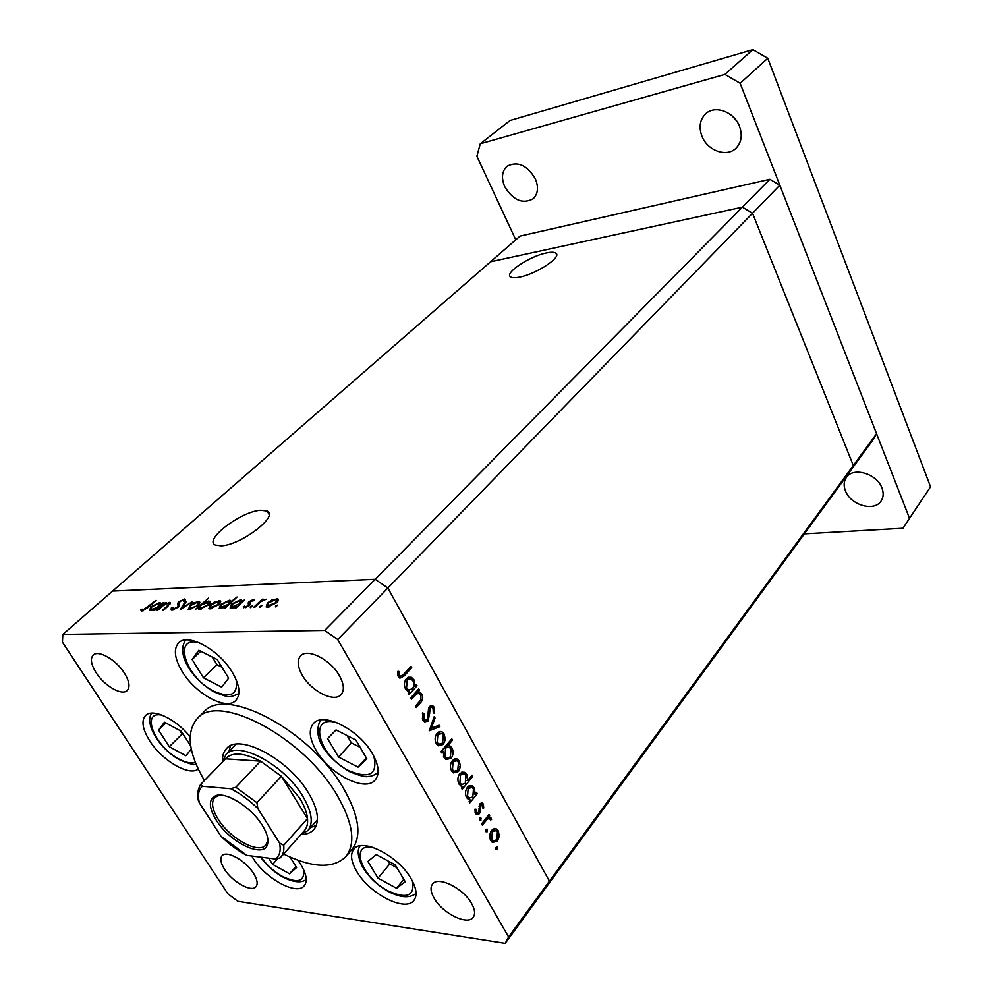 <?xml version="1.0" encoding="UTF-8"?>
<svg xmlns="http://www.w3.org/2000/svg" width="993" height="993" viewBox="0 0 993 993"><rect width="100%" height="100%" fill="white"/><g stroke="black" fill="none" stroke-linecap="round" stroke-linejoin="round"><path stroke-width="1.49" d="M505.214 943.35L508.602 936.958L549.402 881.151L545.84 887.717L549.402 881.151L387.878 588.005L375.18 579.291L324.711 630.431L62.82 634.415L62.447 642.186L227.893 893.861L237.811 901.284L505.214 943.35L849.015 472.73L853.31 465.518L849.015 472.73L872.251 440.904L876.571 433.705L779.815 185.194L769.873 179.286L520.034 236.098L490.554 261.78L742.379 207.152L752.533 213.234L853.31 465.518L876.571 433.705M508.602 936.958L337.732 639.542L387.878 588.005L549.402 881.151L853.31 465.518L752.533 213.234L779.815 185.194M62.82 634.415L112.581 591.071L375.18 579.291L112.581 591.071L490.554 261.78L742.379 207.152L752.533 213.234L387.878 588.005L375.18 579.291L769.873 179.286M236.073 744.229L226.007 754.568C237.637 739.773 284.494 764.771 302.915 796.436C311.951 811.902 313.602 823.284 307.867 830.582L300.904 834.592M301.053 834.554C306.651 834.468 310.908 832.817 313.825 829.589C319.945 821.794 318.219 809.643 308.624 793.171C289.05 759.347 239.003 732.735 226.541 748.548C223.549 751.701 222.209 756.058 222.544 761.656M230.376 745.83L228.973 751.515M283.601 854.067C312.522 868.068 333.3 868.912 345.912 856.587C355.978 843.553 353.111 823.222 337.31 795.579C304.23 737.551 218.336 691.972 197.259 718.547C185.89 732.052 188.273 752.706 204.397 780.535M345.912 856.587L351.907 849.536C362.035 836.441 359.267 816.097 343.59 788.504C310.759 730.587 225.063 685.344 203.838 712.043L197.259 718.547M411.052 878.619C398.305 855.805 361.899 837.397 353.818 849.201C350.032 854.29 351.05 861.787 356.872 871.655C369.768 894.085 405.678 912.443 413.957 900.316C417.482 895.425 416.514 888.189 411.052 878.619M251.726 856.003L253.141 858.324C265.615 878.78 296.895 895.81 304.28 885.756C307.731 881.213 306.552 874.113 300.742 864.444L297.85 860.236M190.11 736.769C175.91 718.882 152.425 707.848 145.549 715.506C141.08 720.757 142.483 729.234 149.757 740.927C162.058 760.601 189.39 776.638 198.215 769.029M232.312 672.323C219.093 649.658 187.776 632.69 178.666 642.843C173.278 649 174.507 658.644 182.34 671.789C195.72 694.119 226.615 710.914 235.838 700.425C240.902 694.529 239.723 685.158 232.312 672.323M372.512 753.824C359.181 729.582 322.886 711.323 313.378 723.574C308.451 729.681 309.406 738.68 316.246 750.571C329.788 774.428 365.585 792.563 375.255 779.902C379.822 774.056 378.916 765.355 372.512 753.824M96.135 672.745C91.033 664.503 90.053 658.607 93.218 655.057C98.369 649.571 116.156 659.786 124.386 673.08C129.351 681.223 130.294 687.019 127.241 690.483C122.052 696.056 104.414 685.927 96.135 672.745M434.189 898.293C430.701 892.173 430.118 887.469 432.464 884.155C437.863 875.727 463.272 888.102 471.588 903.456C474.927 909.439 475.486 914.032 473.251 917.247C467.765 925.836 442.568 913.461 434.189 898.293M253.513 873.356C245.693 860.596 226.416 849.909 222.047 855.755C219.825 858.61 220.669 863.14 224.579 869.359C232.436 881.995 251.552 892.645 255.983 886.712C258.118 883.919 257.299 879.475 253.513 873.356M339.42 675.687C330.57 659.538 307.321 647.821 300.581 655.889C296.907 660.246 297.478 666.688 302.282 675.24C311.219 691.227 334.281 702.883 341.083 694.616C344.571 690.383 344.025 684.078 339.42 675.687M411.512 699.209L410.742 697.843L418.773 688.869L419.53 690.234L418.09 691.848L419.878 692.146L422.013 694.268C423.353 697.694 422.77 700.574 420.275 702.932L416.191 707.537L415.434 706.184L420.933 699.742L420.908 695.137L419.319 693.573L416.688 693.747L411.512 699.209M428.157 721.03L424.557 721.899L422.819 720.124L422.633 712.862L423.899 713.508L423.937 718.858L425.289 720.21L427.412 719.677L428.492 709.139L429.671 706.433L432.576 705.613L434.226 707.252L434.624 713.297L433.296 712.85L433.047 708.369L432.054 707.326L430.466 707.724L428.157 721.03L424.272 720.893L424.768 720.186M429.249 730.761L434.239 716.561L435.046 718.001L431.347 728.192L439.067 725.2L439.862 726.64L429.249 730.761M437.106 733.268L440.706 731.531L442.096 731.891L444.281 734.137L445.286 739.711L443.35 744.415L438.372 745.793L436.225 743.546C434.512 739.897 434.81 736.471 437.106 733.268M452.374 760.514L455.911 758.726L457.351 759.099L459.424 761.259L460.417 766.77L458.518 771.474L453.553 772.889L451.517 770.729C449.841 767.142 450.127 763.729 452.374 760.514M475.188 794.052L476.566 792.352L477.285 793.63L469.813 802.865L469.093 801.587L470.397 799.986L468.547 799.601L466.573 797.503C464.935 793.916 465.221 790.49 467.43 787.25L472.345 785.897L474.356 787.995L475.188 794.052L474.157 793.978M495.879 849.611L496.066 847.389L497.158 847.066L497.356 849.698L495.879 849.611M491.609 830.508L494.973 828.596L496.525 828.981L498.325 830.918L499.28 836.292L497.481 840.984L492.59 842.511L490.803 840.575C489.189 837.111 489.462 833.76 491.609 830.508M485.776 831.65L485.962 829.416L487.066 829.093L487.265 831.737L485.776 831.65M482.325 825.121L481.617 823.855L488.978 814.57L489.673 815.824L488.606 817.189L490.343 817.289L491.56 819.56L490.393 819.858L489.648 818.53L487.451 819.026L482.325 825.121M479.408 820.33L479.607 818.095L480.699 817.785L480.922 820.441L479.408 820.33M479.929 803.858L482.399 803.064L483.318 804.045L483.74 807.992L482.623 807.93L481.965 804.702L480.674 805.087L480.252 811.852L479.383 813.764L476.615 814.595L475.535 813.428L474.877 809.221L476.044 809.208L477.087 812.944L478.626 812.547L479.929 803.858M467.566 780.61L472.047 775.148L472.755 776.439L462.192 789.323L461.472 788.045L462.788 786.444L460.951 786.059L458.927 783.911C457.276 780.299 457.574 776.874 459.809 773.634L464.724 772.306L466.784 774.441L467.566 780.61L466.573 780.548M443.151 751.205L441.711 752.905L440.966 751.589L451.815 738.829L452.535 740.133L448.042 745.433L449.891 745.817L452.014 747.977C453.664 751.627 453.379 755.052 451.132 758.267L446.118 759.571L444.008 757.386L443.151 751.205L441.376 751.118M414.801 686.064L416.278 684.413L417.035 685.766L408.992 694.74L408.222 693.375L409.625 691.811L407.986 691.463L405.529 688.981C403.779 685.17 404.101 681.682 406.485 678.504L411.387 677.276L413.92 679.758L414.801 686.064L413.659 686.039M399.521 675.414L400.365 676.245L403.592 674.384L410.965 666.303L411.735 667.681L404.25 675.885L399.881 678.194L398.33 676.605L397.535 671.479L398.851 671.355L399.521 675.414L397.821 675.401M157.763 610.323L156.82 610.347L165.334 602.639L166.278 602.614L164.751 603.992L170.163 602.49L167.954 606.177L163.584 610.136L162.641 610.174L168.487 604.774L168.835 603.409L168.165 603.322L163.286 605.445L157.763 610.323M178.256 607.157L172.012 610.149L171.168 610.025L171.305 607.915L172.807 607.344L173.204 609.057L177.3 607.17L178.057 606.14L177.809 603.123L178.976 601.535L185.083 599.089L185.232 600.653L183.643 601.336L183.035 600.057L179.994 601.46L178.256 607.157M180.229 609.628L185.021 601.944L186.063 601.907L182.489 607.505L192.394 601.684L180.229 609.628M189.651 605.569L193.772 602.751L199.407 601.522L199.891 602.528L197.967 605.296L189.39 609.491L188.211 609.317L190.011 606.152M210.243 604.886L214.389 602.031L220.173 600.79L220.682 601.808L218.783 604.6L210.082 608.858L208.853 608.684L210.243 604.886L210.615 605.507M241.994 601.361L244.613 599.834L236.049 607.927L235.006 607.964L236.495 606.562L230.128 608.014L231.443 604.141L240.281 599.846L241.584 600.045L242.354 601.969M275.558 606.872L275.508 605.953L277.817 605.01L275.558 606.872M267.415 602.999L271.66 600.045L277.854 598.779L278.425 599.797L276.6 602.701L267.576 607.108L266.161 606.897L267.415 602.999L267.825 603.694M259.818 607.344L259.806 606.438L262.078 605.507L259.818 607.344M254.667 607.368L253.6 607.393L262.164 599.213L263.244 599.164L261.978 600.368L266.161 599.201L260.687 601.783L254.667 607.368M250.323 607.642L250.31 606.735L252.57 605.804L250.323 607.642M249.144 601.584L253.55 599.375L254.556 600.455L250.236 601.497L250.459 604.116L249.528 605.37L243.633 607.666L243.223 606.785L244.725 606.003L245.519 606.81L248.424 605.445L248.213 602.813L249.144 601.584L250.497 603.868M230.935 601.808L237.054 597.004L225.063 608.262L224.033 608.299L225.51 606.897L219.23 608.361L220.57 604.501L229.346 600.244L230.537 600.417L231.295 602.403M198.265 607.666L195.683 609.156L208.654 598.059L203.689 602.652L209.883 601.15L208.518 604.936L199.816 609.168L198.65 609.007L198.265 607.666L199.171 609.143M160.667 604.166L163.187 602.726L154.672 610.41L153.729 610.447L155.206 609.106L149.422 610.521L150.936 606.797L159.302 602.726L160.382 602.888L161.003 604.7M143.066 609.987L156.137 600.281L148.317 607.319L141.813 611.067L140.683 609.938L142.123 609.106L143.501 610.683M337.732 639.542L324.711 630.431M310.685 827.392L316.246 825.58M307.867 830.582L317.425 819.771M276.004 606.785L275.508 605.953M277.941 601.113L276.451 598.568M275.495 602.739L276.414 599.735L275.396 599.573L268.495 602.974L267.576 605.929L275.495 602.739L275.868 603.359M269.103 606.909L268.631 606.09M260.29 607.257L259.806 606.438M262.537 599.834L262.164 599.213M250.795 607.542L250.31 606.735M254.27 600.591L253.55 599.375M243.794 607.728L243.223 606.785M245.954 607.53L245.519 606.81M249.429 605.469L248.958 604.675M249.454 605.445L248.958 604.6M249.665 605.246L248.213 602.813M231.828 604.787L231.443 604.141M241.833 602.466L240.281 599.846M239.276 603.918L240.269 600.988L239.251 600.839L232.461 604.116L231.53 607.058L239.276 603.918L239.648 604.538M232.945 607.989L232.474 607.219M220.955 605.134L220.57 604.501M230.885 602.801L229.346 600.244M228.303 604.29L229.309 601.361L228.316 601.224L221.588 604.476L220.62 607.406L228.303 604.29L228.663 604.886M222.01 608.312L221.551 607.555M220.285 602.838L218.944 600.604M217.752 604.638L218.783 601.721L217.889 601.584L211.236 604.861L210.218 607.728L217.752 604.638L218.088 605.209M211.608 608.647L211.137 607.877M210.032 603.185L208.691 600.976M200.983 605.159L199.928 608.064L200.859 608.2L207.512 604.973L208.518 602.081L200.983 605.159M201.318 608.945L200.859 608.2M199.531 603.471L198.228 601.348M196.962 605.333L198.041 602.428L197.185 602.304L190.631 605.544L189.564 608.386L197.297 605.867M190.904 609.268L190.445 608.523M185.517 602.763L185.021 601.944M172.645 610.087L171.305 607.915M173.688 609.814L173.204 609.057M178.529 606.897L178.057 606.14M179.398 605.718L177.809 603.123M179.373 602.18L178.976 601.535M185.281 600.529L184.326 598.978M170.237 603.781L169.369 602.366M160.692 604.973L159.302 602.726M157.974 606.611L159.116 603.781L158.272 603.67L151.855 606.785L150.762 609.603L158.297 607.133M151.979 610.434L151.544 609.727M141.378 611.03L140.683 609.938M496.128 847.327L497.543 847.476M495.842 849.536L497.356 849.698M493.26 829.043L494.34 830.359M496.252 830.719L498.325 830.918M498.138 836.18L499.28 836.292M495.631 840.798L497.481 840.984M493.273 840.997L491.945 842.052M494.067 830.433L491.932 830.123M496.785 839.755L497.431 832.06L496.09 830.62L492.305 831.762L491.696 839.42L493.087 840.91L496.785 839.755M490.207 839.271L491.696 839.42M490.877 831.625L492.305 831.762M485.999 829.378L487.451 829.515M485.751 831.6L487.265 831.737M488.097 815.687L489.673 815.824M487.017 817.053L488.606 817.189M486.868 817.227L491.2 818.158M490.319 819.448L491.56 819.56M485.589 818.853L487.451 819.026M479.619 818.071L481.108 818.207M479.396 820.305L480.922 820.441M480.004 803.771L483.318 804.045M482.635 807.905L483.74 807.992M479.284 804.963L480.674 805.087M478.974 806.167L480.19 806.266M479.011 808.587L480.252 808.699M479.048 811.74L480.252 811.852M475.535 813.428L479.383 813.764M475.002 812.1L476.417 812.224M475.635 793.506L477.285 793.63M469.441 798.211L468.386 799.514M469.366 799.899L470.397 799.986M468.969 785.922L470.198 787.25M472.395 787.846L474.356 787.995M469.826 787.337L467.616 787.052M472.829 796.982L473.45 789.137L471.849 787.486L468.137 788.554L467.517 796.411L469.13 798.074L472.829 796.982M466.015 796.287L467.517 796.411M466.636 788.442L468.137 788.554M471.079 776.327L472.755 776.439M461.894 784.681L460.826 785.984M461.857 786.369L462.788 786.444M461.323 772.331L462.577 773.659M464.848 774.317L466.784 774.441M462.179 773.758L459.945 773.473M465.233 783.452L465.866 775.583L464.227 773.895L460.516 774.937L459.883 782.832L461.546 784.532L465.233 783.452M458.381 782.72L459.883 782.832M458.989 774.838L460.516 774.937M453.975 759.173L455.228 760.501M457.5 761.135L459.424 761.259M459.213 766.695L460.417 766.77M456.308 771.325L458.518 771.474M454.459 771.424L453.031 772.566M454.695 760.638L452.535 760.34M457.785 770.183L458.481 762.363L456.929 760.762L453.106 761.83L452.448 769.6L454.074 771.263L457.785 770.183M450.946 769.501L452.448 769.6M451.542 761.73L453.106 761.83M450.772 740.046L452.535 740.133M446.267 745.346L448.042 745.433M449.891 745.817L446.043 745.619L447.644 747.021M450.139 747.878L452.014 747.977M448.737 758.131L451.132 758.267M447.135 758.168L445.708 759.335M447.135 747.158L444.951 746.897M445.596 748.312L444.951 756.244L446.664 757.982L450.4 756.964L451.045 749.07L449.246 747.27L443.821 748.225M443.437 756.157L444.951 756.244M438.67 731.978L439.986 733.306M442.394 734.05L444.281 734.137M444.057 739.648L445.286 739.711M440.929 744.291L443.35 744.415M439.365 744.34L437.901 745.52M439.353 733.467L437.181 733.182M442.605 743.099L443.325 735.242L441.674 733.566L437.851 734.597L437.181 742.416L438.894 744.167L442.605 743.099M435.654 742.342L437.181 742.416M436.237 734.535L437.851 734.597M433.73 717.964L435.046 718.001M430.031 728.142L431.347 728.192M435.952 726.404L439.862 726.64M435.989 726.479L429.758 728.899M422.459 713.458L423.899 713.508M422.248 718.795L423.937 718.858M429.783 706.321L430.354 707.14L434.226 707.252M428.902 707.686L430.466 707.724M428.393 710.256L429.621 710.305M428.393 713.495L429.671 713.533M417.594 690.197L419.53 690.234M416.154 691.798L418.09 691.848M415.943 692.034L417.606 693.375M420.25 694.231L422.013 694.268M417.11 693.536L414.826 693.288M414.453 693.697L416.688 693.747M415.086 685.741L417.035 685.766M409.19 690.11L407.986 691.463M407.85 677.387L409.377 678.703M412.095 679.733L413.92 679.758M406.261 690.073L406.944 689.887M408.657 678.889L406.348 678.653M412.244 688.894C414.081 686.461 414.304 683.78 412.939 680.875L410.928 678.914L407.242 679.882L406.547 687.926L408.607 689.924L412.244 688.894M405.007 687.901L406.547 687.926M405.504 679.857L407.242 679.882M409.724 667.656L411.735 667.681M400.005 676.245L398.851 677.375M397.572 674.222L399.112 674.235M260.712 510.241L267.129 511.035C279.43 515.739 240.877 545.256 221.203 545.827L215.407 545.07C203.131 540.068 241.088 511.221 260.712 510.241M519.562 277.121C536.208 274.118 562.237 256.864 555.894 253.19C554.33 252.036 551.165 251.961 546.398 252.954C529.753 256.157 504.221 273.063 510.514 276.848C512.016 277.928 515.032 278.028 519.562 277.121M405.243 881.722L395.102 864.754L376.273 854.588L367.882 861.44L377.998 878.16L396.542 888.276L405.243 881.722M403.803 879.314L396.542 888.276M388.027 860.931L389.79 863.873L396.865 867.696M389.79 863.873L377.998 878.16M268.681 858.151L272.653 864.382L289.522 873.803L296.597 867.51L290.055 857.108M295.939 866.467L289.522 873.803M277.457 858.97L272.653 864.382M366.851 758.789L355.842 740.021L336.044 729.929L327.578 738.606L338.563 757.063L358.039 767.142L366.851 758.789M366.305 757.845L358.039 767.142M347.078 735.552L351.398 742.888L360.149 747.369M351.398 742.888L338.563 757.063M228.651 678.182L217.219 659.575L198.823 650.241L192.121 659.513L203.491 677.809L221.625 687.144L228.651 678.182M212.303 657.081L217.008 664.727L221.923 667.222M217.008 664.727L203.491 677.809M200.797 651.247L192.121 659.513M190.693 745.954L181.297 731.245L164.428 722.234L158.557 730.103L169.294 746.724L185.927 755.723L191.277 749.107M179.758 730.426L182.079 734.063L183.631 734.894M182.079 734.063L169.294 746.724M165.856 723.003L158.557 730.103M535.339 178.777C527.035 165.061 517.601 160.878 507.075 166.228C501.912 171.144 501.13 177.946 504.717 186.622C513.12 200.313 522.579 204.384 533.104 198.823C538.032 193.995 538.777 187.317 535.339 178.777M881.97 488.035C876.993 473.636 853.186 466.685 846.396 477.422C843.777 481.233 843.454 485.689 845.428 490.815C850.505 505.114 874.274 512.078 881.089 501.031C883.522 497.344 883.82 493.012 881.97 488.035M739.549 126.421C734.299 111.775 714.836 104.675 705.589 113.847C699.879 119.669 698.65 127.079 701.902 136.078C707.301 150.7 726.851 157.701 736.086 148.131C741.461 142.446 742.615 135.209 739.549 126.421M804.342 533.874L902.972 528.239L909.514 518.321L740.145 83.275L724.915 74.401L480.277 143.774L476.876 156.249L515.777 239.809M902.972 528.239L930.553 486.806L767.788 58.264L752.868 49.65L510.104 120.451L480.277 143.774M732.375 116.119L736.434 120.687M724.915 74.401L752.868 49.65M909.514 518.321L930.553 486.806M740.145 83.275L767.788 58.264M216.35 820.292C208.567 807.371 208.393 799.154 215.829 795.666C226.168 791.508 251.477 807.495 262.214 825.195C266.881 832.742 268.681 838.936 267.626 843.777C264.895 859.293 230.227 843.069 216.35 820.292M221.96 795.244L217.815 795.778L214.649 797.702C210.963 802.294 212.179 809.506 218.274 819.362C230.078 838.564 258.59 854.253 265.677 845.093L267.365 841.803L267.589 837.62M279.542 842.983L283.725 845.266C284.271 850.393 283.315 854.365 280.833 857.182L304.404 830.657C306.924 827.765 307.967 823.756 307.507 818.617C306.887 812.497 304.268 805.646 299.625 798.037L281.404 776.278L260.576 761.172L225.473 758.826L200.772 784.271L202.435 786.282C198.476 789.77 197.47 795.331 199.419 802.977L220.893 836.131C229.135 844.273 237.799 850.691 246.872 855.383L275.322 858.995C279.716 855.954 281.118 850.616 279.542 842.983L257.882 808.625C249.206 800.048 240.145 793.407 230.686 788.703L202.435 786.282M230.686 788.703L235.838 787.238L260.576 761.172C243.732 752.557 232.039 751.788 225.473 758.826M283.725 845.266L307.507 818.617L281.404 776.278L256.902 802.654L257.882 808.625M222.506 761.892L226.007 754.568M199.419 802.977L198.501 801.214C198.588 800.544 195.484 793.804 200.524 784.594M246.872 855.383L220.893 836.131M280.2 857.853L275.322 858.995M179.063 606.264L177.983 604.514M483.219 821.844L484.807 821.981M418.363 702.883L420.275 702.932M412.48 695.907L414.416 695.956M402.103 675.861L404.25 675.885M372.648 847.302C349.052 842.945 361.589 877.378 387.754 890.746C406.77 899.373 415 896.145 412.43 881.089M261.047 857.182C266.683 865.027 273.683 871.37 282.062 876.223C297.515 883.72 304.739 881.635 303.759 869.992M336.888 722.656C307.234 713.905 318.765 756.269 349.027 770.767C369.508 779.182 377.799 774.379 373.902 756.343M199.816 643.017C171.863 634.316 185.381 677.722 213.992 691.289C230.823 698.489 238.196 694.604 236.111 679.634M162.182 715.171C140.025 710.231 154.635 746.761 179.112 759.062C185.84 762.636 191.239 763.716 195.286 762.289M235.838 787.238L256.902 802.654M277.854 598.779L278.425 599.747M276.873 600.517L277.543 601.671M267.576 605.929L268.247 607.058M254.146 599.474L254.556 600.169M245.023 606.723L245.569 607.642M241.584 600.045L242.081 600.864M240.716 601.733L241.398 602.875M231.53 607.058L232.176 608.138M230.537 600.417L231.034 601.249M229.743 602.093L230.426 603.223M220.62 607.406L221.265 608.473M220.173 600.79L220.682 601.646M219.192 602.391L219.838 603.471M210.218 607.728L210.851 608.783M209.883 601.15L210.417 602.031M199.928 608.064L200.561 609.106M208.94 602.776L209.573 603.831M199.407 601.522L199.903 602.329M198.426 603.074L199.072 604.129M189.564 608.386L190.197 609.417M172.72 608.982L173.303 609.938M169.058 603.781L169.58 604.6M160.382 602.888L160.816 603.583M159.501 604.402L160.158 605.457M150.762 609.603L151.37 610.571M496.525 828.981L493.968 828.745M493.087 840.91L490.865 840.674M490.343 817.289L488.767 817.152M488.568 818.431L486.098 818.207M481.27 804.653L479.495 804.504M477.087 812.944L475.225 812.783M482.399 803.064L481.108 802.952M472.345 785.897L469.503 785.686M469.13 798.074L466.797 797.888M464.724 772.306L461.832 772.107M461.546 784.532L459.2 784.358M457.351 759.099L454.521 758.925M454.074 771.263L451.741 771.114M446.664 757.982L444.293 757.845M442.096 731.891L439.154 731.754M438.894 744.167L436.523 744.042M425.289 720.21L422.807 720.111M432.576 705.613L430.85 705.564M431.012 707.301L429.113 707.239M419.878 692.146L416.005 692.071M411.387 677.276L408.173 677.238M408.607 689.924L406.1 689.874M400.365 676.245L398.131 676.221M269.103 514.473L267.129 511.035M556.651 254.841L555.894 253.19M360.136 845.875C357.132 849.673 357.666 856.177 361.737 865.375C367.547 875.851 376.26 884.49 387.891 891.292C400.241 897.784 409.625 898.491 416.055 893.39M260.576 857.12C266.397 865.176 273.621 871.705 282.223 876.732C293.096 882.367 301.102 883.298 306.241 879.513M320.466 720.024C310.635 739.723 330.259 759.918 349.226 771.474C359.652 775.769 365.983 777.407 368.217 776.389C370.972 776.563 374.262 775.26 378.097 772.48M185.679 640.001C175.153 655.107 194.169 680.801 214.277 692.034C229.433 697.88 229.06 697.856 238.854 693.598M151.842 713.098C143.712 723.127 159.885 749.318 179.348 759.67C188.943 763.816 194.479 765.255 195.981 764.002M217.815 795.778L215.829 795.666M301.239 834.207L302.108 834.244M222.879 761.507L222.78 760.576M267.365 841.803L267.626 843.777"/></g></svg>

